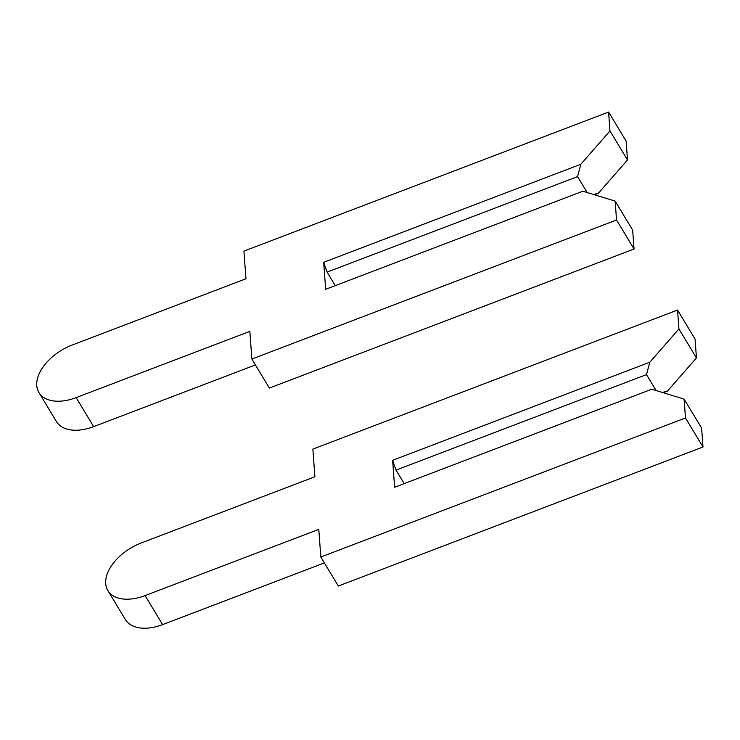 <?xml version="1.0" encoding="UTF-8"?>
<svg xmlns="http://www.w3.org/2000/svg" width="740" height="740" viewBox="0 0 740 740"><rect width="100%" height="100%" fill="white"/><g stroke="black" fill="none" stroke-linecap="round" stroke-linejoin="round"><path stroke-width="1.11" d="M627.502 159.97L609.982 130.952L580.863 164.252L323.676 262.312L325.665 289.294L582.852 191.225L615.153 201.104L616.54 219.993L251.878 359.029L249.833 331.381L76.137 397.611A41.181 24.577 148.9 0 1 38.943 392.579A41.181 24.577 148.9 0 1 72.27 344.997L245.967 278.767L243.932 251.11L608.595 112.064L626.114 141.09L627.502 159.97L598.383 193.269L593.36 194.444M587.19 192.557L577.561 176.61L580.863 164.252M577.561 176.61L327.089 272.107L323.676 262.312M335.257 285.631L327.089 272.107M608.595 112.064L609.982 130.952M251.878 359.029L269.388 388.056L634.051 249.01L632.663 230.122L615.153 201.104M598.383 193.269L594.433 194.768M255.439 364.94L93.656 426.629A41.181 24.577 148.9 0 1 56.462 421.596L38.943 392.579M634.051 249.01L616.54 219.993M696.451 357.957L678.932 328.939L649.812 362.23L392.625 460.299L394.614 487.272L651.801 389.212L684.093 399.091L685.481 417.98L320.818 557.016L318.783 529.359L145.086 595.589A41.181 24.577 148.9 0 1 107.892 590.566A41.181 24.577 148.9 0 1 141.21 542.975L314.907 476.754L312.872 449.097L677.544 310.051L695.054 339.068L696.451 357.957L667.323 391.247L662.3 392.422M656.13 390.535L646.51 374.597L649.812 362.23M646.51 374.597L396.039 470.094L392.625 460.299M404.197 483.618L396.039 470.094M677.544 310.051L678.932 328.939M320.818 557.016L338.337 586.034L703 446.997L701.613 428.108L684.093 399.091M667.323 391.247L663.382 392.755M324.379 562.927L162.606 624.606A41.181 24.577 148.9 0 1 125.402 619.584L107.892 590.566M703 446.997L685.481 417.98M93.656 426.629L76.137 397.611M162.606 624.606L145.086 595.589"/></g></svg>
